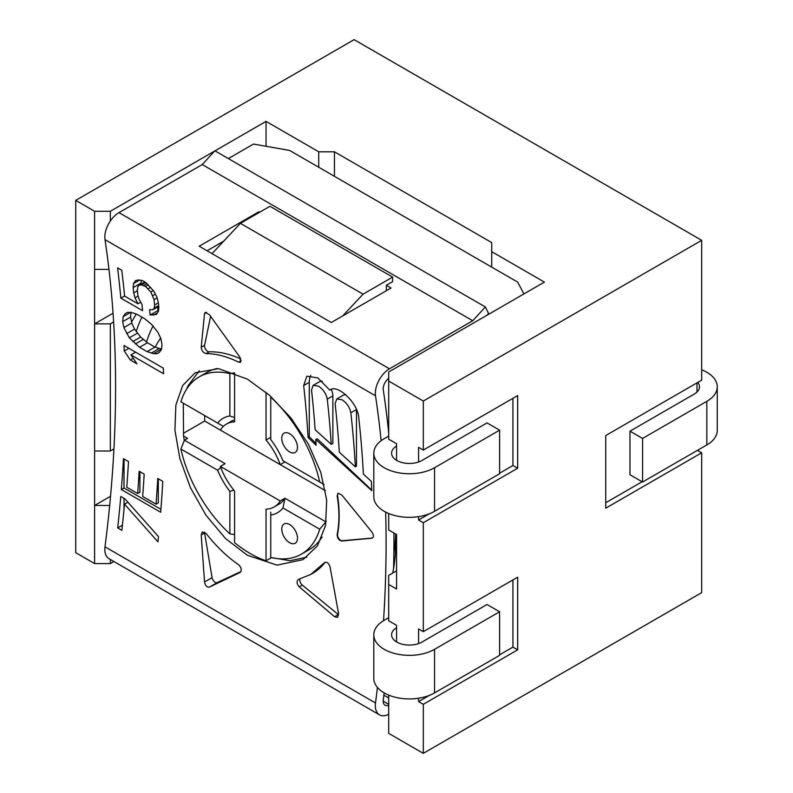 <?xml version="1.0" encoding="UTF-8"?>
<svg xmlns="http://www.w3.org/2000/svg" width="793" height="793" viewBox="0 0 793 793"><rect width="100%" height="100%" fill="white"/><g stroke="black" fill="none" stroke-linecap="round" stroke-linejoin="round"><path stroke-width="1.19" d="M144.177 474.164A1189.916 687.006 -60 0 1 142.671 496.448L156.052 504.179A1189.916 687.006 120 0 0 157.757 478.476L162.783 481.381A1189.916 687.006 -60 0 1 160.672 512.258L121.349 489.559A1189.916 687.006 120 0 0 123.46 458.681L128.486 461.576A1189.916 687.006 -60 0 1 126.771 487.279L137.655 493.553A1189.916 687.006 120 0 0 139.162 471.26L144.177 474.164M381.126 440.72A1189.916 687.006 120 0 0 375.515 395.806A20.013 11.558 -60 0 1 389.492 368.814L472.747 320.739L485.375 306.97L214.873 150.799L202.245 164.567L118.98 212.633A20.013 11.558 120 0 0 105.003 239.635A1189.916 687.006 -60 0 1 105.003 546.823A20.013 11.558 120 0 0 108.978 558.668L379.48 714.84A20.013 11.558 -60 0 1 375.515 702.995A1189.916 687.006 120 0 0 377.418 687.422M383.525 620.691A1189.916 687.006 120 0 0 385.656 512.1M247.376 555.278L277.104 565.141L303.045 559.62L317.458 545.822L325.556 525.472L326.696 500.165L320.798 472.44L308.447 444.239L290.922 417.941L269.779 395.509L247.376 379.123L218.66 368.686L195.177 372.789L182.697 385.457L175.868 405.084L174.916 430.282L179.872 458.552L190.459 487.774L205.982 515.222L225.559 538.566L247.376 555.278M206.616 312.383L204.535 313.582L201.204 347.215L204.604 345.252L210.601 316.308M240.884 358.961A124.551 71.915 -120 0 0 209.154 351.844L206.081 353.619C203.206 352.746 201.581 350.615 201.204 347.215M206.081 353.619C216.083 353.609 226.957 356.463 238.713 362.173L240.576 362.312L239.962 357.266L209.491 314.771L205.169 312.392L204.535 313.582M240.22 572.387L239.962 572.536C241.994 570.355 241.578 567.788 238.713 564.824C226.957 556.686 216.083 546.228 206.081 533.441L202.334 531.984L201.204 534.978L204.535 581.983C205.278 585.749 206.933 587.444 209.491 587.048L240.091 572.477M310.797 574.41L312.581 573.379A124.551 71.915 -120 0 0 325.15 562.316L324.406 562.752C326.696 561.464 328.57 562.822 330.037 566.817L338.641 613.921L337.56 617.37L334.616 616.756L338.383 614.585L302.311 585.115A4.451 2.567 60 0 1 299.992 578.999M302.311 585.115L299.268 586.87C296.572 583.589 296.354 581.091 298.594 579.376L310.806 574.4L324.892 562.336M299.268 586.87L334.616 616.756M341.753 494.921L371.828 531.915C373.909 535.206 373.909 537.307 371.828 538.209L341.753 541.004C338.78 540.311 337.243 538.12 337.164 534.442C339.493 522.726 339.493 509.919 337.164 496.021L337.967 493.296L341.753 494.921M372.611 537.922A4.451 2.567 60 0 1 372.086 538.06L372.492 538.001M358.714 417.316A1189.916 687.006 -60 0 1 363.372 474.115L371.382 481.43A1189.916 687.006 -60 0 1 371.808 490.708L315.773 439.491A1189.916 687.006 -60 0 1 316.1 445.22L308.061 437.478A1189.916 687.006 120 0 0 303.669 385.537L306.841 376.169L317.824 377.934L329.858 390.176C336.747 383.376 357.712 402.467 358.714 417.316M330.433 389.789L331.077 389.472M163.328 368.18L124.015 345.48A1189.916 687.006 120 0 1 124.243 351.021L130.29 359.963L136.981 363.828L130.934 354.887L163.556 373.721A1189.916 687.006 -60 0 0 163.328 368.18M139.558 347.294L147.092 351.636L153.683 353.668L156.935 353.757L159.294 352.459L161.524 349.336L162.01 344.35L160.791 338.413L157.946 332.426L151.731 324.525L144.891 318.855L137.358 314.514L133.254 312.997L127.614 312.323L125.324 313.592L123.153 316.675L122.697 321.651L123.886 327.598L129.328 337.818L139.558 347.294L147.439 342.745L140.648 337.045L134.542 329.075L126.662 333.625M139.122 299.387L141.987 304.413A1189.916 687.006 -60 0 1 142.581 310.687L120.833 298.128A1189.916 687.006 120 0 0 117.572 267.856L121.755 270.264A1189.916 687.006 -60 0 1 124.6 296.057L137.982 303.788L135.028 297.861L133.73 292.914A1189.916 687.006 120 0 0 133.155 287.581L133.482 283.626L135.464 280.643L138.488 279.929L142.453 280.583L145.793 282.506L153.872 291.269L156.905 297.147L158.253 302.064A1189.916 687.006 -60 0 1 158.828 307.406L158.451 311.381L156.38 314.415L150.115 315.039A1189.916 687.006 120 0 0 149.609 309.657L152.771 309.795L154.179 308.08L154.645 304.988A1189.916 687.006 120 0 0 154.07 299.655L150.839 291.993L145.506 286.442L141.432 284.915L139.132 285.232L137.764 286.927L137.338 289.99A1189.916 687.006 -60 0 1 137.913 295.333L139.122 299.387M124.957 498.896L120.774 496.477A1189.916 687.006 120 0 1 117.681 527.92L121.864 530.329A1189.916 687.006 -60 0 0 124.491 504.1L157.936 541.837A1189.916 687.006 -60 0 0 158.471 536.593L124.957 498.896M388.699 714.285A20.013 11.558 -60 0 1 379.48 714.84M384.169 692.884A1201.038 693.419 -60 0 1 383.277 699.941A8.901 5.135 120 0 0 385.041 705.215A8.901 5.135 120 0 0 388.699 705.165M485.375 306.97L488.567 313.423L486.803 315.356M388.699 378.4A8.901 5.135 120 0 0 383.277 389.888A1201.038 693.419 -60 0 1 388.699 432.869M393.943 533.005A1201.038 693.419 -60 0 1 393.576 568.492M392.704 573.071A195.722 113.002 -120 0 0 395.638 533.986M136.297 314.117A195.722 113.002 -120 0 0 131.588 322.166M388.699 697.959L383.881 695.174M136.148 331.603A195.722 113.002 60 0 1 141.927 317.15M161.564 349.118L154.962 347.086L147.439 342.745M131.043 312.125L130.577 317.091L131.767 323.048L134.542 329.075M157.688 306.96A1201.038 693.419 -60 0 1 158.015 310.469L150.115 315.039M158.541 310.499L158.015 310.469M141.293 280.385L141.075 283.002A1201.038 693.419 -60 0 1 141.184 284.043M186.642 389.076A107.868 62.28 60 0 1 188.11 385.695L199.281 370.797M234.579 535.087L233.955 534.502M306.861 557.122L290.109 560.72L271.503 557.618M110.336 559.452L110.336 563.575L113.905 561.513M228.344 158.57L253.492 144.058L289.623 150.442L517.66 282.1L523.925 293.916M109.682 505.468L94.605 505.468L110.544 496.269M396.569 460.327L396.569 443.723L388.699 439.183L388.699 381.066L423.303 401.04L701.696 240.319L354.124 39.65L75.731 200.381L94.605 211.275L94.605 269.382L108.978 269.382M388.699 381.066L388.699 371.986L544.404 282.1L491.719 251.678L491.719 267.112M214.625 151.057L110.336 211.275L110.336 221.039M214.982 150.858L266.032 121.379L266.032 146.269M110.336 211.275L94.605 211.275M94.605 269.382L94.605 563.575L75.731 552.681L75.731 200.381M94.605 563.575L110.336 563.575M701.696 240.319L701.696 380.154L605.733 435.545L605.733 508.194L701.696 452.793L701.696 592.619L423.303 753.35L388.699 733.376L388.699 695.104M491.719 251.678L491.719 242.599L334.448 151.8L318.717 151.8L266.032 121.379M701.696 452.793L697.443 450.335M696.978 392.049L696.978 382.87M418.585 698.236L418.585 701.597L423.303 704.313L423.303 753.35M423.303 704.313L517.66 649.834L517.66 577.195L423.303 631.674L418.585 628.958L418.585 643.599M418.585 516.63L418.585 519.99L423.303 522.716L423.303 631.674M423.303 522.716L517.66 468.237L517.66 395.598L423.303 450.077L418.585 447.351L418.585 461.992M423.303 401.04L423.303 450.077M642.102 481.748L605.733 502.742M396.569 641.924L396.569 625.32L388.699 620.78L388.699 584.461L396.569 589.001L396.569 534.522L388.699 529.982L388.699 513.507M388.699 584.461L388.699 575.381L396.569 570.841M113.052 313.215L94.605 323.861L110.336 323.861L113.627 321.968M113.934 448.907L110.336 450.989L110.336 323.861M94.605 450.989L110.336 450.989M396.569 627.679A17.793 10.269 0 0 0 391.593 634.806A17.793 10.269 0 0 0 402.576 644.293A17.793 10.269 0 0 0 421.965 642.062L487.021 604.504L499.61 611.77L434.544 649.328A35.586 20.549 180 0 1 395.766 653.789A35.586 20.549 180 0 1 373.8 634.806A35.586 20.549 180 0 1 384.218 620.275L388.699 617.688M373.8 634.806L373.8 678.392A35.586 20.549 0 0 0 395.766 697.364A35.586 20.549 0 0 0 434.544 692.913L499.61 655.355L499.61 611.77M393.873 552.899A180.16 104.012 -120 0 0 395.667 534.779M153.079 325.973A180.16 104.012 -120 0 0 146.487 341.991M393.903 549.985A151.245 87.319 -120 0 0 394.438 549.133M155.18 347.165A160.136 92.454 60 0 1 160.682 338.175M326.27 521.348L319.698 529.189A102.307 59.069 60 0 1 301.459 554.119L309.32 549.579A102.307 59.069 -120 0 0 322.087 537M184.323 440.393A107.868 62.28 60 0 1 183.53 436.041L187.554 438.36L184.412 440.184L180.913 449.056A102.307 59.069 60 0 0 229.861 533.848L234.579 534.591M234.579 490.996L234.579 542.62A107.868 62.28 60 0 0 250.301 553.593A107.868 62.28 60 0 0 266.032 560.78L266.032 509.156A47.818 27.606 -120 0 0 274.219 506.925A47.818 27.606 -120 0 0 280.236 500.958L220.375 466.393A47.818 27.606 -120 0 0 234.579 490.996M183.56 433.226L204.693 421.024L325.417 490.718M325.636 521.715L284.955 498.232L280.236 500.958M184.412 440.184L225.093 463.667L220.375 466.393M183.312 403.231L183.53 436.041M204.693 421.024L204.693 415.572M284.955 461.913L280.236 464.639A47.818 27.606 -120 0 0 266.032 440.026L266.032 392.287M234.579 372.888L234.579 421.866A47.818 27.606 -120 0 0 226.392 424.096A47.818 27.606 -120 0 0 220.375 430.074L280.236 464.639M270.75 437.31L266.032 440.026M282.962 460.763A54.489 31.462 -120 0 0 270.75 439.6L270.75 397.184A102.307 59.069 60 0 1 319.698 481.975L282.962 460.763M217.024 368.507A102.307 59.069 -120 0 0 207.013 372.373L199.152 376.913A102.307 59.069 60 0 1 229.861 373.582L229.861 415.998A54.489 31.462 -120 0 0 217.649 423.056L180.913 401.843A102.307 59.069 60 0 1 199.152 376.913M233.856 490.124L229.861 491.422L229.861 533.838M220.761 467.464L217.649 470.269A54.489 31.462 -120 0 0 229.861 491.422M217.649 470.259L180.913 449.056M274.219 506.925L278.928 504.199A47.818 27.606 -120 0 0 284.955 498.232L282.962 507.976A54.489 31.462 -120 0 1 270.75 515.034L270.75 557.449A102.307 59.069 60 0 0 301.459 554.119M270.75 512.179L270.75 515.034M319.698 529.189L282.962 507.976M266.032 560.78L271.147 557.826M281.763 529.07A11.122 6.423 -120 0 0 286.61 540.261A11.122 6.423 -120 0 0 295.184 543.245A11.122 6.423 -120 0 0 297.484 538.15A11.122 6.423 -120 0 0 292.637 526.958A11.122 6.423 -120 0 0 284.063 523.985A11.122 6.423 -120 0 0 281.763 529.07M234.579 419.884A47.818 27.606 -120 0 0 231.11 421.38L226.392 424.096M223.378 426.356L217.649 423.046M234.579 417.534L229.861 415.998M234.46 372.849L229.861 373.582M324.168 484.553L319.698 481.975M297.484 447.351A11.122 6.423 -120 0 0 292.637 436.16A11.122 6.423 -120 0 0 284.063 433.186A11.122 6.423 -120 0 0 281.763 438.271A11.122 6.423 -120 0 0 286.61 449.462A11.122 6.423 -120 0 0 295.184 452.446A11.122 6.423 -120 0 0 297.484 447.351M396.569 446.072A17.793 10.269 0 0 0 391.593 453.2A17.793 10.269 0 0 0 402.576 462.696A17.793 10.269 0 0 0 421.965 460.465L487.021 422.907L499.61 430.173L434.544 467.731A35.586 20.549 180 0 1 395.766 472.182A35.586 20.549 180 0 1 373.8 453.2A35.586 20.549 180 0 1 384.218 438.678L388.699 436.091M373.8 453.2L373.8 496.785A35.586 20.549 0 0 0 395.766 515.767A35.586 20.549 0 0 0 434.544 511.316L499.61 473.748L499.61 430.173M706.841 444.913A35.586 20.549 0 0 0 717.269 430.391L717.269 386.806A35.586 20.549 180 0 1 706.841 401.327L642.568 438.44L642.568 482.025L706.841 444.913L706.841 401.327M701.696 369.816A35.586 20.549 180 0 1 717.269 386.806M642.568 482.025L629.989 474.759L629.989 431.174L694.262 394.062A17.793 10.269 0 0 0 699.476 386.806A17.793 10.269 0 0 0 697.771 382.414M642.568 438.44L629.989 431.174M512.942 398.324L512.942 465.511L499.61 473.213M429.261 513.824L418.585 519.99M512.942 465.511L517.66 468.237M418.585 701.597L429.261 695.431M499.61 654.82L512.942 647.118L517.66 649.834M512.942 579.921L512.942 647.118M334.448 151.8L334.448 176.314M318.717 151.8L318.717 167.234M259.737 212.177L258.954 211.731L199.192 246.226L331.296 322.503L391.058 287.998L386.34 285.272L392.634 281.644L392.634 277.104L269.967 206.279L240.398 223.348L212.028 253.641M223.725 241.141L207.052 250.766M472.747 320.739L202.245 164.567M258.954 211.731L258.954 212.633M386.34 285.272L386.34 290.724M342.695 315.921L363.075 294.173L240.398 223.348M392.634 277.104L363.075 294.173M128.922 348.315L124.243 351.021M133.224 358.267L130.29 359.963M135.623 352.181L130.934 354.887M154.962 347.086L147.092 351.636M159.096 348.583L151.225 353.133M161.544 349.128L153.683 353.668M159.363 352.36L156.935 353.757M130.488 312.442L123.153 316.675M130.577 317.091L122.697 321.651M131.767 323.048L123.886 327.598M137.209 333.278L129.328 337.818M140.648 337.045L132.768 341.585M143.206 339.404L135.325 343.954M144.822 281.951L139.132 285.232M145.694 282.447L141.432 284.915M146.992 283.646L143.83 285.48M148.261 284.856L145.506 286.442M150.68 287.294L148.122 288.771M153.307 290.565L150.839 291.993M155.359 294.153L152.831 295.62M157.113 297.89L154.07 299.655M158.332 302.857L154.645 304.988M158.63 305.513L154.179 308.08M158.719 306.366L152.771 309.795M157.549 312.72L153.297 315.168M139.578 280.107L133.482 283.626M141.075 283.002L133.155 287.581M137.427 290.783L133.73 292.914M138.141 296.067L135.028 297.861M140.728 302.202L137.982 303.788M124.59 295.967L120.833 298.128M241.27 360.696L238.713 362.173M209.154 351.844A4.451 2.567 60 0 1 205.783 349.584A4.451 2.567 60 0 1 204.604 345.252M240.903 571.575L217.252 582.568A4.451 2.567 60 0 1 212.068 577.641L204.604 533.015A4.451 2.567 60 0 1 204.535 532.093M372.086 538.06L342.239 540.727A4.451 2.567 60 0 1 338.839 538.576A4.451 2.567 60 0 1 337.58 534.204L337.164 534.442M337.58 534.204A124.551 71.915 -120 0 0 337.58 495.784L337.164 496.021M337.58 495.784A4.451 2.567 60 0 1 338.214 493.187M371.778 490.094L317.141 438.698L315.773 439.491M316.01 443.475L309.28 436.774L308.061 437.478M309.28 436.774L309.28 382.285A22.244 12.837 60 0 1 310.797 375.386M355.363 466.809L339.305 452.198A1189.916 687.006 -60 0 0 335.122 403.696L336.728 399.008L341.991 399.722C346.779 402.894 349.733 407.235 350.843 412.776A1189.916 687.006 120 0 1 355.363 466.809L356.463 466.165L356.463 409.535A11.122 6.423 -120 0 0 356.463 409.406M345.897 394.904A11.122 6.423 -120 0 0 343.042 395.36L336.728 399.008M331.236 444.338L315.138 429.756A1189.916 687.006 -60 0 0 311.53 390.077L313.136 385.388L318.399 386.102C323.187 389.274 326.141 393.615 327.261 399.157A1189.916 687.006 120 0 1 331.236 444.338L332.872 443.396L332.872 395.915A11.122 6.423 -120 0 0 331.236 389.413M322.305 381.284A11.122 6.423 -120 0 0 319.45 381.74L313.136 385.378M127.871 502.157L124.491 504.1M122.429 525.184L117.681 527.92M124.015 509.294L124.015 498.351M156.052 504.179L158.313 502.871L158.313 478.803M160.9 509.314L124.015 488.012L121.349 489.559M124.015 488.012L124.015 458.998M139.915 471.696L139.915 492.245L137.655 493.553M375.515 702.995L105.003 546.823M375.515 395.806L105.003 239.635M383.197 701.141L388.699 704.323M434.544 649.328L434.544 692.913M434.544 467.731L434.544 511.316M118.98 212.633L389.492 368.814M204.604 533.015L201.204 534.978M204.535 581.983L212.068 577.641M217.252 582.568L209.491 587.048M309.28 382.285L303.669 385.537M356.463 409.535L350.843 412.776M332.872 395.915L327.261 399.157"/></g></svg>
